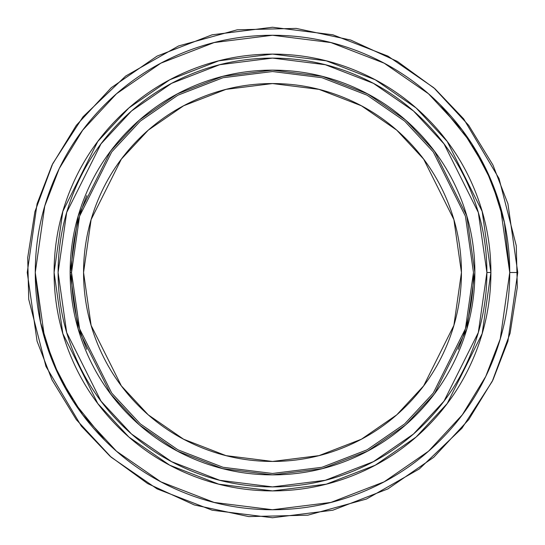 <?xml version="1.0" encoding="UTF-8"?>
<svg xmlns="http://www.w3.org/2000/svg" width="545" height="545" viewBox="0 0 545 545"><rect width="100%" height="100%" fill="white"/><g stroke="black" fill="none" stroke-linecap="round" stroke-linejoin="round"><path stroke-width="0.82" d="M181.717 491.679C210.779 503.716 241.04 509.739 272.5 509.739C303.96 509.739 334.221 503.716 363.283 491.679C392.352 479.641 418.008 462.494 440.251 440.251C462.494 418.008 479.641 392.352 491.679 363.283C503.716 334.221 509.739 303.96 509.739 272.5C509.739 241.04 503.716 210.779 491.679 181.717C479.641 152.648 462.494 126.992 440.251 104.749C418.008 82.506 392.352 65.359 363.283 53.321C334.221 41.284 303.96 35.261 272.5 35.261C241.04 35.261 210.779 41.284 181.717 53.321C152.648 65.359 126.992 82.506 104.749 104.749C82.506 126.992 65.359 152.648 53.321 181.717C41.284 210.779 35.261 241.04 35.261 272.5C35.261 303.96 41.284 334.221 53.321 363.283C65.359 392.352 82.506 418.008 104.749 440.251C126.992 462.494 152.648 479.641 181.717 491.679L181.662 491.658M490.902 272.5C490.902 301.46 485.357 329.323 474.273 356.076C463.195 382.835 447.411 406.454 426.933 426.933C406.454 447.411 382.835 463.195 356.076 474.273C329.323 485.357 301.46 490.902 272.5 490.902C243.54 490.902 215.677 485.357 188.924 474.273C162.165 463.195 138.546 447.411 118.067 426.933C97.589 406.454 81.805 382.835 70.727 356.076C59.643 329.323 54.098 301.46 54.098 272.5C54.098 243.54 59.643 215.677 70.727 188.924C81.805 162.165 97.589 138.546 118.067 118.067C138.546 97.589 162.165 81.805 188.924 70.727C215.677 59.643 243.54 54.098 272.5 54.098C301.46 54.098 329.323 59.643 356.076 70.727C382.835 81.805 406.454 97.589 426.933 118.067C447.411 138.546 463.195 162.165 474.273 188.924C485.357 215.677 490.902 243.54 490.902 272.5L482.161 333.649L447.22 403.538L416.107 437.049L375.28 465.205L326.257 484.178L272.5 490.902L218.743 484.178L169.72 465.205L128.892 437.049L97.78 403.538L62.838 333.649L54.098 272.5L62.838 211.351L97.78 141.462L128.892 107.951L169.72 79.795L218.743 60.822L272.5 54.098L326.257 60.822L375.28 79.795L416.107 107.951L447.22 141.462L482.161 211.351L490.902 272.5L486.896 272.5C486.896 244.071 481.453 216.719 470.573 190.457C459.694 164.188 444.202 141.005 424.099 120.901C403.995 100.798 380.812 85.306 354.543 74.427C328.281 63.547 300.929 58.104 272.5 58.104C244.071 58.104 216.719 63.547 190.457 74.427C164.188 85.306 141.005 100.798 120.901 120.901C100.798 141.005 85.306 164.188 74.427 190.457C63.547 216.719 58.104 244.071 58.104 272.5C58.104 300.929 63.547 328.281 74.427 354.543C85.306 380.812 100.798 403.995 120.901 424.099C141.005 444.202 164.188 459.694 190.457 470.573C216.719 481.453 244.071 486.896 272.5 486.896C300.929 486.896 328.281 481.453 354.543 470.573C380.812 459.694 403.995 444.202 424.099 424.099C444.202 403.995 459.694 380.812 470.573 354.543C481.453 328.281 486.896 300.929 486.896 272.5L478.319 332.532L444.012 401.134L413.471 434.031L373.393 461.669L325.276 480.295L272.5 486.896L219.724 480.295L171.607 461.669L131.529 434.031L100.989 401.134L66.681 332.532L58.104 272.5L66.681 212.468L100.989 143.866L131.529 110.969L171.607 83.331L219.724 64.705L272.5 58.104L325.276 64.705L373.393 83.331L413.471 110.969L444.012 143.866L478.319 212.468L486.896 272.5L490.902 272.5M517.75 272.5L509.739 272.5L517.75 272.5L507.94 203.83L492.953 165.033L468.7 125.35L433.759 87.725L387.911 56.101L332.872 34.798L272.5 27.25L212.128 34.798L157.089 56.101L111.241 87.725L76.3 125.35L52.048 165.033L37.06 203.83L27.25 272.5L37.06 341.17L52.048 379.967L76.3 419.65L111.241 457.275L157.089 488.899L212.128 510.202L272.5 517.75L332.872 510.202L387.911 488.899L433.759 457.275L468.7 419.65L492.953 379.967L507.94 341.17L517.75 272.5L507.94 341.17L492.953 379.967L468.7 419.65L433.759 457.275L387.911 488.899L332.872 510.202L272.5 517.75L212.128 510.202L157.089 488.899L111.241 457.275L76.3 419.65L52.048 379.967L37.06 341.17L27.25 272.5L37.06 203.83L52.048 165.033L76.3 125.35L111.241 87.725L157.089 56.101L212.128 34.798L272.5 27.25L332.872 34.798L387.911 56.101L433.759 87.725L468.7 125.35L492.953 165.033L507.94 203.83L517.75 272.5L507.94 203.83L492.953 165.033L468.7 125.35L433.759 87.725L387.911 56.101L332.872 34.798L272.5 27.25L212.128 34.798L157.089 56.101L111.241 87.725L76.3 125.35L52.048 165.033L37.06 203.83L27.25 272.5M70.128 272.5C70.128 245.666 75.264 219.846 85.531 195.055C95.804 170.265 110.424 148.376 129.403 129.403C148.376 110.424 170.265 95.804 195.055 85.531C219.846 75.264 245.666 70.128 272.5 70.128C299.334 70.128 325.154 75.264 349.945 85.531C374.735 95.804 396.624 110.424 415.597 129.403C434.576 148.376 449.196 170.265 459.469 195.055C469.736 219.846 474.872 245.666 474.872 272.5C474.872 299.334 469.736 325.154 459.469 349.945C449.196 374.735 434.576 396.624 415.597 415.597C396.624 434.576 374.735 449.196 349.945 459.469C325.154 469.736 299.334 474.872 272.5 474.872C245.666 474.872 219.846 469.736 195.055 459.469C170.265 449.196 148.376 434.576 129.403 415.597C110.424 396.624 95.804 374.735 85.531 349.945C75.264 325.154 70.128 299.334 70.128 272.5L78.221 215.834L110.601 151.074L139.431 120.029L177.268 93.938L222.687 76.355L272.5 70.128L322.313 76.355L367.732 93.938L405.569 120.029L434.399 151.074L466.779 215.834L474.872 272.5L466.779 329.166L434.399 393.926L405.569 424.971L367.732 451.062L322.313 468.645L272.5 474.872L222.687 468.645L177.268 451.062L139.431 424.971L110.601 393.926L78.221 329.166L70.128 272.5L71.531 272.5L79.57 216.229L111.725 151.919L140.358 121.085L177.929 95.177L223.028 77.717L272.5 71.531L321.972 77.717L367.071 95.177L404.642 121.085L433.275 151.919L465.43 216.229L473.469 272.5L465.43 328.771L433.275 393.081L404.642 423.915L367.071 449.823L321.972 467.283L272.5 473.469L223.028 467.283L177.929 449.823L140.358 423.915L111.725 393.081L79.57 328.771L71.531 272.5C71.531 245.85 76.634 220.214 86.832 195.594C76.634 220.214 71.531 245.85 71.531 272.5L79.57 216.229L111.725 151.919L140.358 121.085L177.929 95.177L223.028 77.717L272.5 71.531L321.972 77.717L367.071 95.177L404.642 121.085L433.275 151.919L465.43 216.229L473.469 272.5L465.43 328.771L433.275 393.081L404.642 423.915L367.071 449.823L321.972 467.283L272.5 473.469L223.028 467.283L177.929 449.823L140.358 423.915L111.725 393.081L79.57 328.771L71.531 272.5L70.128 272.5M509.739 272.5L500.249 338.929L485.745 376.459L462.289 414.84L428.493 451.24L384.143 481.828L330.897 502.435L272.5 509.739L214.103 502.435L160.857 481.828L116.507 451.24L82.711 414.84L59.255 376.459L44.751 338.929L35.261 272.5L44.751 206.071L59.255 168.541L82.711 130.16L116.507 93.76L160.857 63.172L214.103 42.565L272.5 35.261L330.897 42.565L384.143 63.172L428.493 93.76L462.289 130.16L485.745 168.541L500.249 206.071L509.739 272.5L504.397 222.469L491.638 181.628L471.8 143.812L440.251 104.749M499.043 178.556L516.285 245.747L517.3 287.331L510.1 333.274L492.237 381.411L461.996 428.186L419.316 468.952L366.444 499.043L307.789 515.195L248.779 516.599L194.32 504.956L147.627 483.579L110.029 456.213L81.321 426.115L45.957 366.444L28.715 299.253L27.7 257.669L34.9 211.726L52.763 163.589L83.004 116.814L125.684 76.048L178.556 45.957L237.211 29.805L296.221 28.401L350.68 40.044L397.373 61.422L434.971 88.787L463.679 118.885L499.043 178.556M45.957 366.444L81.321 426.115L110.029 456.213L147.627 483.579L194.32 504.956L248.779 516.599L307.789 515.195L366.444 499.043L419.316 468.952L461.996 428.186L492.237 381.411L510.1 333.274L517.3 287.331L516.285 245.747L499.043 178.556L463.679 118.885L434.971 88.787L397.373 61.422L350.68 40.044L296.221 28.401L237.211 29.805L178.556 45.957L125.684 76.048L83.004 116.814L52.763 163.589L34.9 211.726L27.7 257.669L28.715 299.253L45.957 366.444M104.749 440.251L73.2 401.188L53.321 363.283L40.589 322.463L35.261 272.5M473.469 272.446L473.469 272.5C473.469 299.151 468.366 324.786 458.168 349.406M86.832 349.406C76.634 324.786 71.531 299.151 71.531 272.5M83.555 272.5C83.555 297.556 88.345 321.659 97.936 344.808C107.522 367.957 121.174 388.387 138.893 406.107C156.613 423.826 177.043 437.478 200.192 447.064C223.341 456.656 247.444 461.445 272.5 461.445C297.556 461.445 321.659 456.656 344.808 447.064C367.957 437.478 388.387 423.826 406.107 406.107C423.826 388.387 437.478 367.957 447.064 344.808C456.656 321.659 461.445 297.556 461.445 272.5C461.445 247.444 456.656 223.341 447.064 200.192C437.478 177.043 423.826 156.613 406.107 138.893C388.387 121.174 367.957 107.522 344.808 97.936C321.659 88.345 297.556 83.555 272.5 83.555C247.444 83.555 223.341 88.345 200.192 97.936C177.043 107.522 156.613 121.174 138.893 138.893C121.174 156.613 107.522 177.043 97.936 200.192C88.345 223.341 83.555 247.444 83.555 272.5L91.11 219.594L121.344 159.133L148.26 130.146L183.583 105.785L225.991 89.366L272.5 83.555L319.009 89.366L361.417 105.785L396.74 130.146L423.656 159.133L453.89 219.594L461.445 272.5L453.89 325.406L423.656 385.867L396.74 414.854L361.417 439.216L319.009 455.634L272.5 461.445L225.991 455.634L183.583 439.216L148.26 414.854L121.344 385.867L91.11 325.406L83.555 272.5M200.192 97.936C223.341 88.345 247.444 83.555 272.5 83.555"/></g></svg>
